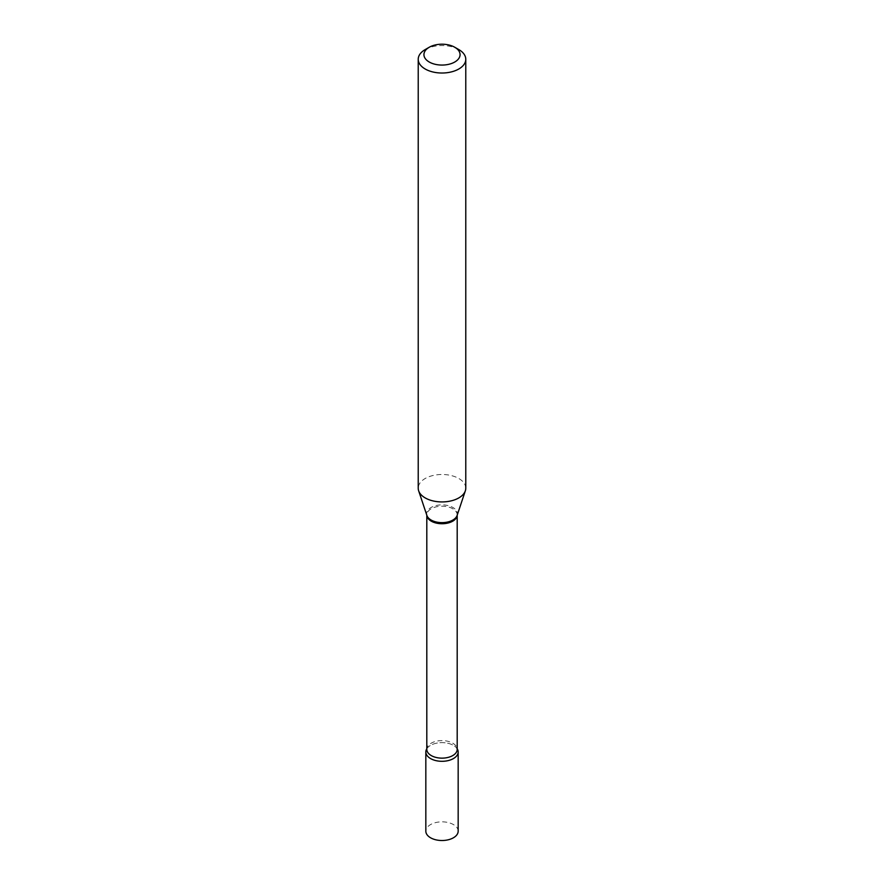 <?xml version="1.0" encoding="UTF-8"?>
<svg xmlns="http://www.w3.org/2000/svg" width="884" height="884" viewBox="0 0 884 884"><rect width="100%" height="100%" fill="white"/><g stroke="black" fill="none" stroke-linecap="round" stroke-linejoin="round"><path stroke-width="0.66" stroke-dasharray="4.42 3.31" d="M458.166 831.181A16.166 9.337 0 0 0 453.437 824.573A16.166 9.337 0 0 0 435.812 822.551A16.166 9.337 0 0 0 425.834 831.181M456.221 747.533A16.166 9.337 0 0 1 457.194 748.781A16.166 9.337 0 0 0 453.437 745.367A16.166 9.337 0 0 0 426.806 748.781A16.166 9.337 0 0 1 427.779 747.533L426.806 749.367A15.194 8.774 0 0 1 431.248 743.168A15.194 8.774 0 0 1 447.812 741.267A15.194 8.774 0 0 1 457.194 749.367L456.221 747.533A16.166 9.337 0 0 0 430.563 745.367A16.166 9.337 0 0 0 427.779 747.533M465.78 488.2A23.78 13.724 0 0 0 451.094 475.526A23.78 13.724 0 0 0 425.193 478.498A23.78 13.724 0 0 0 418.22 488.2M458.818 49.581A23.78 13.724 0 0 0 425.193 49.581M457.194 515.206A15.194 8.774 0 0 0 457.194 514.963A15.194 8.774 0 0 0 447.812 506.852A15.194 8.774 0 0 0 431.248 508.753A15.194 8.774 0 0 0 426.806 514.963A15.194 8.774 0 0 0 426.806 515.206L426.884 515.438A15.393 8.884 0 0 1 431.116 507.471A15.393 8.884 0 0 1 449.216 505.902A15.393 8.884 0 0 1 457.116 515.438L457.194 515.184"/><path stroke-width="1.33" d="M425.834 751.964L425.834 831.181A16.166 9.337 0 0 0 430.563 837.778A16.166 9.337 0 0 0 448.188 839.8A16.166 9.337 0 0 0 458.166 831.181L458.166 751.964A16.166 9.337 0 0 0 457.194 748.781A16.166 9.337 0 0 1 453.437 758.571A16.166 9.337 0 0 1 433.315 759.842A16.166 9.337 0 0 1 426.806 748.781A16.166 9.337 0 0 0 425.834 751.964A16.166 9.337 0 0 0 430.563 758.571A16.166 9.337 0 0 0 448.188 760.594A16.166 9.337 0 0 0 458.166 751.964M425.182 49.581L429.226 47.261A18.067 10.431 0 0 0 429.226 62.013A18.067 10.431 0 0 0 454.774 62.013A18.067 10.431 0 0 0 454.774 47.261A18.067 10.431 0 0 0 429.226 47.261L425.193 49.581A23.78 13.724 0 0 0 425.182 49.581A23.78 13.724 0 0 0 418.22 59.294A23.78 13.724 0 0 0 432.906 71.98A23.78 13.724 0 0 0 458.807 68.996A23.78 13.724 0 0 0 465.78 59.294A23.78 13.724 0 0 0 458.818 49.581L454.774 47.261M418.22 59.294L418.22 488.2A23.78 13.724 0 0 0 418.651 490.808A23.78 13.724 0 0 0 435.027 501.327A23.78 13.724 0 0 0 458.807 497.913A23.78 13.724 0 0 0 465.349 490.808A23.78 13.724 0 0 0 465.78 488.2L465.78 59.294M452.752 521.162A15.194 8.774 0 0 0 457.194 515.206L457.194 749.367A15.194 8.774 0 0 1 452.752 755.577A15.194 8.774 0 0 1 436.188 757.477A15.194 8.774 0 0 1 426.806 749.367L426.806 515.184A15.194 8.774 0 0 0 436.376 523.107A15.194 8.774 0 0 0 452.752 521.162M418.651 490.808L426.884 515.438A15.393 8.884 0 0 0 437.492 522.245A15.393 8.884 0 0 0 452.884 520.035A15.393 8.884 0 0 0 457.116 515.438L465.349 490.808"/></g></svg>
